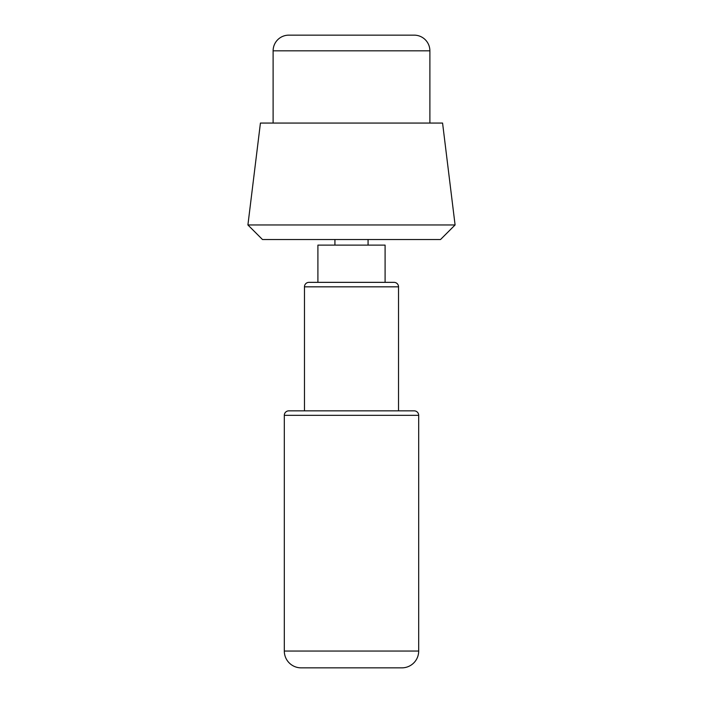 <?xml version="1.0" encoding="UTF-8"?>
<svg xmlns="http://www.w3.org/2000/svg" width="703" height="703" viewBox="0 0 703 703"><rect width="100%" height="100%" fill="white"/><g stroke="black" fill="none" stroke-linecap="round" stroke-linejoin="round"><path stroke-width="1.05" d="M442.547 123.06L260.426 123.06L247.913 224.96L455.087 224.96L440.526 239.521L262.474 239.521L247.913 224.96M414.208 35.15A15.677 15.677 0 0 1 429.885 50.827L273.115 50.827A15.677 15.677 0 0 1 288.792 35.15L414.208 35.15M312.308 35.15L390.692 35.15M429.885 50.827L429.885 123.06L351.5 123.06M418.689 651.048A16.802 16.802 0 0 1 401.896 667.85L301.104 667.85A16.802 16.802 0 0 1 284.311 651.048L418.689 651.048L418.689 415.332L284.311 415.332A4.482 4.482 0 0 1 288.792 410.851L414.208 410.851A4.482 4.482 0 0 1 418.689 415.332M394.049 282.351A4.482 4.482 0 0 1 398.531 286.833L304.469 286.833A4.482 4.482 0 0 1 308.951 282.351L394.049 282.351M385.095 282.351L385.095 245.119L317.905 245.119L317.905 282.351M334.927 245.119L334.927 239.521M368.073 239.521L368.073 245.119M273.115 50.827L273.115 123.06M442.574 123.06L455.087 224.96M284.311 415.332L284.311 651.048M304.469 286.833L304.469 410.851M398.531 286.833L398.531 410.851"/></g></svg>
